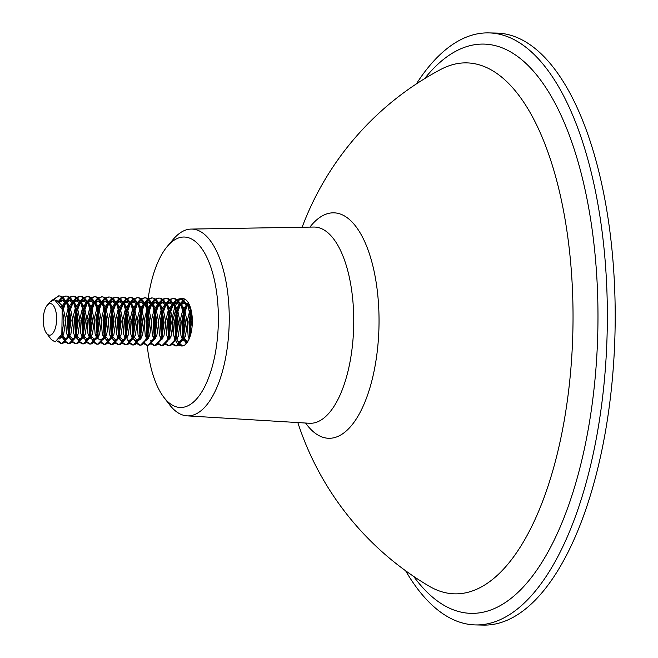 <?xml version="1.0" encoding="UTF-8"?>
<svg xmlns="http://www.w3.org/2000/svg" width="658" height="658" viewBox="0 0 658 658"><rect width="100%" height="100%" fill="white"/><g stroke="black" fill="none" stroke-linecap="round" stroke-linejoin="round"><path stroke-width="0.99" d="M147.211 345.236A85.244 36.009 -88.7 0 0 163.883 397.35A85.244 36.009 -88.7 0 0 218.234 326.064A85.244 36.009 -88.7 0 0 167.198 246.544A85.244 36.009 -88.7 0 0 148.14 298.699M148.001 299.735A85.244 36.009 -88.7 0 0 147.088 307.796M146.89 310.115A85.244 36.009 -88.7 0 0 146.405 318.571A85.244 36.009 -88.7 0 0 146.306 322.042M167.198 246.544L173.161 239.43A93.428 39.464 91.3 0 1 191.149 229.074A93.428 39.464 91.3 0 1 229.091 326.582A93.428 39.464 91.3 0 1 187.037 415.856A93.428 39.464 91.3 0 1 169.525 404.711L163.883 397.35M309.902 227.109A112.798 47.647 91.3 0 1 358.1 229.626A112.798 47.647 91.3 0 1 378.86 330.555A112.798 47.647 91.3 0 1 305.592 423.036M416.349 83.92A296.084 125.069 91.3 0 1 488.655 32.9L496.494 33.073A296.084 125.069 91.3 0 1 614.72 342.094A296.084 125.069 91.3 0 1 483.465 625.1L475.619 624.927A296.084 125.069 91.3 0 1 405.632 570.782M488.655 32.9A296.084 125.069 91.3 0 1 606.873 341.921A296.084 125.069 91.3 0 1 475.619 624.927M302.129 227.24A296.084 296.084 0 0 1 440.638 69.509L440.638 69.509A265.544 112.164 91.3 0 1 572.6 340.112A265.544 112.164 91.3 0 1 429.263 586.245L429.263 586.245A296.084 296.084 0 0 1 297.827 422.568M181.97 298.707A23.688 10.002 91.3 0 1 182.842 298.633A23.688 10.002 91.3 0 1 192.3 323.358A23.688 10.002 91.3 0 1 181.797 345.993A23.688 10.002 91.3 0 1 178.951 344.94M178.483 344.562A23.688 10.002 91.3 0 1 175.234 339.758M174.773 338.64A23.688 10.002 91.3 0 1 172.338 321.277A23.688 10.002 91.3 0 1 174.641 307.895M175.077 306.694A23.688 10.002 91.3 0 1 178.121 301.257M178.548 300.772A23.688 10.002 91.3 0 1 181.542 298.806M146.282 328.383A85.244 36.009 -88.7 0 0 146.561 336.814M146.693 338.936A85.244 36.009 -88.7 0 0 146.775 340.137M50.534 303.626A15.792 6.67 -88.7 0 0 47.154 305.361A15.792 6.67 -88.7 0 0 43.28 319.253A15.792 6.67 -88.7 0 0 46.537 333.302A15.792 6.67 -88.7 0 0 49.375 335.177A15.792 6.67 -88.7 0 0 56.604 320.092A15.792 6.67 -88.7 0 0 50.534 303.626M47.154 305.361L49.868 302.129L54.433 299.571L62.197 309.128L61.836 334.256L55.149 341.946L51.373 339.602L46.537 333.302M51.637 300.492L58.866 295.919C72.989 295.829 72.339 346.092 60.709 343.32L57.468 341.206M53.043 299.785L58.932 295.927M58.488 295.894L59.763 295.935L67.461 303.626L68.843 307.541L70.661 320.676L68.021 337.126L61.918 343.361L60.709 343.32M58.266 301.471L62.033 297.227M62.485 296.939L66.022 296.075C80.144 295.985 79.495 346.248 67.864 343.476L65.076 341.889M61.465 343.32L58.027 340.77M58.817 302.08L62.469 297.581M62.929 297.243L66.088 296.084M65.644 296.051L66.919 296.1L74.617 303.782L75.999 307.697L77.817 320.833L75.177 337.283L69.074 343.517L67.864 343.476M64.64 341.387L61.655 334.782M62.239 309.285L65.52 301.471M65.981 300.755L69.189 297.383M69.641 297.095L73.178 296.232C87.3 296.141 86.65 346.412 75.02 343.632L72.232 342.053M68.621 343.476L65.537 341.403M65.101 340.811L62.173 333.195M62.683 311.012L65.948 302.277M66.417 301.487L69.625 297.737M70.085 297.4L73.244 296.24M72.791 296.215L74.074 296.256L81.773 303.938L83.155 307.854L84.972 320.997L82.332 337.439L76.221 343.673L75.02 343.632M71.796 341.543L68.81 334.938M68.399 333.187L67.7 318.974L68.876 311.431M69.37 309.54L72.676 301.627L68.638 306.842M73.137 300.912L76.344 297.539M76.797 297.251L80.334 296.388C94.456 296.297 93.806 346.569 82.176 343.789L79.388 342.209M75.777 343.632L72.693 341.56M69.995 335.967L69.296 333.203M68.893 330.941L68.597 318.99L69.271 313.841M69.773 311.448L73.104 302.441M73.573 301.644L76.78 297.893M77.233 297.564L80.399 296.396M79.947 296.371L81.23 296.413L88.929 304.095L90.311 308.01L92.128 321.153L89.488 337.595L83.377 343.83L82.176 343.789M78.952 341.699L75.958 335.095M75.555 333.343L74.856 319.13L76.032 311.588M76.525 309.696L79.832 301.783L75.793 306.998M80.292 301.068L83.5 297.696M83.953 297.408L87.489 296.552C101.612 296.454 100.962 346.725 89.332 343.945L86.543 342.366M82.933 343.789L79.84 341.716M77.15 336.123L76.451 333.359M76.048 331.106L75.744 319.146L76.427 313.998M76.928 311.604L80.26 302.598M80.72 301.8L83.936 298.049M84.388 297.72L87.555 296.552M87.103 296.528L88.386 296.569L96.076 304.251L97.466 308.166L99.284 321.31L96.644 337.751L90.533 343.986L89.332 343.945M86.108 341.856L83.122 335.243M82.711 333.499L82.011 319.286L83.188 311.744M83.673 309.852L86.988 301.94L82.949 307.154M87.448 301.224L90.656 297.852M91.108 297.564L94.645 296.709C108.759 296.618 108.118 346.881 96.487 344.101L93.699 342.522M90.088 343.945L86.996 341.88M84.306 336.279L83.607 333.516M83.204 331.262L82.9 319.303L83.582 314.154M84.084 311.76L87.415 302.754M87.876 301.964L91.092 298.206M91.544 297.877L94.703 296.717M94.258 296.684L95.542 296.725L103.232 304.415L104.622 308.322L106.44 321.466L103.8 337.908L97.688 344.142L96.487 344.101M93.263 342.012L90.269 335.407M89.866 333.655L89.167 319.443L90.343 311.9M90.829 310.008L94.143 302.096M94.604 301.38L97.803 298.016M98.264 297.729L101.801 296.865C115.915 296.774 115.265 347.037 103.643 344.266L100.847 342.678M97.244 344.101L94.152 342.037M91.462 336.435L90.763 333.68M90.36 331.418L90.056 319.467L90.738 314.31M91.24 311.917L94.571 302.91M95.032 302.121L98.248 298.362M98.7 298.033L101.858 296.873M101.414 296.84L102.689 296.881L110.388 304.572L111.778 308.479L113.595 321.622L110.955 338.064L104.844 344.299L103.643 344.266M98.034 337.538L97.433 335.555M97.022 333.812L96.315 319.599L97.499 312.056M97.984 310.165L101.291 302.252M101.76 301.537L104.959 298.173M105.412 297.885L108.957 297.021C123.071 296.931 122.421 347.194 110.799 344.422L108.002 342.834M104.4 344.266L101.307 342.193M98.618 336.592L97.91 333.836M97.516 331.574L97.211 319.624L97.894 314.466M98.396 312.081L101.727 303.067M102.187 302.277L105.403 298.518M105.856 298.189L109.014 297.029M108.57 296.997L109.845 297.038L117.543 304.728L118.933 308.643L120.751 321.778L118.103 338.228L112 344.463L110.799 344.422M107.567 342.333L104.754 336.312M104.178 333.976L103.471 319.755L104.655 312.213M105.14 310.321L108.447 302.417M108.915 301.693L112.115 298.329M112.567 298.041L116.112 297.177C130.226 297.087 129.577 347.35 117.955 344.578L115.158 342.991M111.556 344.422L108.463 342.349M105.773 336.756L105.066 333.993M104.671 331.731L104.367 319.78L105.05 314.623M105.543 312.237L108.883 303.223M109.343 302.433L112.559 298.683M113.012 298.345L116.17 297.186M115.726 297.153L117.001 297.202L124.699 304.884L126.081 308.799L127.907 321.935L125.259 338.385L119.156 344.619L117.955 344.578M114.722 342.489L111.901 336.468M111.325 334.132L110.626 319.92L111.811 312.369M112.296 310.477L115.602 302.573L111.564 307.779M116.063 301.858L119.271 298.485M119.723 298.197L123.26 297.334C137.382 297.243 136.732 347.514 125.102 344.734L122.314 343.155M118.703 344.578L115.619 342.505M112.921 336.912L112.222 334.149M111.827 331.887L111.523 319.936L112.205 314.779M112.699 312.394L116.038 303.379M116.499 302.59L119.715 298.839M120.167 298.502L123.326 297.342M122.882 297.317L124.156 297.358L131.855 305.041L133.237 308.956L135.054 322.099L132.414 338.541L126.311 344.776L125.102 344.734M121.878 342.645L119.057 336.625M118.481 334.289L117.782 320.076L118.966 312.534M119.452 310.642L122.758 302.729L118.72 307.944M123.219 302.014L126.426 298.642M126.879 298.354L130.416 297.498C144.538 297.4 143.888 347.671 132.258 344.891L129.47 343.311M125.859 344.734L122.775 342.662M120.077 337.069L119.378 334.305M118.983 332.043L118.679 320.092L119.353 314.943M119.855 312.55L123.186 303.544M123.655 302.746L126.862 298.995M127.323 298.666L130.481 297.498M130.037 297.474L131.312 297.515L139.011 305.197L140.393 309.112L142.21 322.256L139.57 338.697L133.467 344.932L132.258 344.891M129.034 342.802L126.213 336.781M125.637 334.445L124.938 320.232L126.114 312.69M126.607 310.798L129.914 302.886L125.875 308.1M130.374 302.17L133.582 298.798M134.035 298.51L137.571 297.655C151.694 297.556 151.044 347.827 139.414 345.047L136.625 343.468M133.015 344.891L129.93 342.826M127.233 337.225L126.533 334.461M126.139 332.208L125.834 320.249L126.509 315.1M127.01 312.706L130.342 303.7M130.81 302.902L134.018 299.151M134.479 298.822L137.637 297.655M137.193 297.63L138.468 297.671L146.166 305.353L147.548 309.268L149.366 322.412L146.726 338.854L140.615 345.088L139.414 345.047M136.19 342.958L134.66 340.433M133.368 336.937L133.204 336.345L133.368 336.937M132.793 334.601L132.094 320.388L133.27 312.846M133.763 310.954L137.07 303.042M137.53 302.326L140.738 298.962M141.19 298.674L144.727 297.811C158.849 297.72 158.2 347.983 146.57 345.203L143.781 343.624M140.17 345.047L137.086 342.983M134.388 337.381L133.689 334.626M133.286 332.364L132.99 320.405L133.664 315.256M134.166 312.863L137.497 303.856M137.966 303.067L141.174 299.308M141.635 298.979L144.793 297.819M144.341 297.786L145.624 297.827L153.322 305.518L154.704 309.424L156.522 322.568L153.882 339.01L147.77 345.244L146.57 345.203M140.968 338.483L140.36 336.501M139.948 334.757L139.249 320.545L140.425 313.002M140.919 311.111L144.225 303.198M144.686 302.483L147.894 299.119M148.346 298.831L151.883 297.967C166.005 297.877 165.355 348.14 153.725 345.368L150.937 343.78M147.326 345.211L144.242 343.139M141.544 337.538L140.845 334.782M140.442 332.52L140.146 320.569L140.82 315.412M141.322 313.019L144.653 304.012M145.122 303.223L148.33 299.464M148.782 299.135L151.949 297.975M151.496 297.942L152.779 297.984L160.47 305.674L161.86 309.589L163.678 322.724L161.037 339.166L154.926 345.401L153.725 345.368M148.116 338.64L147.68 337.258M147.104 334.914L146.405 320.701L147.581 313.159M148.099 311.168L151.381 303.354L147.343 308.569M151.842 302.639L155.049 299.275M155.502 298.987L159.039 298.123C173.161 298.033 172.511 348.296 160.881 345.524L158.093 343.937M154.482 345.368L151.389 343.295M148.7 337.694L148.001 334.938M147.598 332.677L147.293 320.726L147.976 315.569M148.478 313.183L151.809 304.169M152.269 303.379L155.485 299.62M155.938 299.291L159.096 298.132M158.652 298.099L159.935 298.14L167.626 305.83L169.016 309.745L170.833 322.881L168.193 339.331L162.082 345.565L160.881 345.524M155.272 338.796L154.836 337.414M154.26 335.078L153.561 320.857L154.737 313.315M155.222 311.423L158.537 303.519L154.498 308.725M158.997 302.795L162.197 299.431M162.658 299.143L166.194 298.28C180.308 298.189 179.659 348.46 168.037 345.68L165.24 344.101M161.638 345.524L158.545 343.451M155.856 337.858L155.156 335.095M154.753 332.833L154.449 320.882L155.132 315.725M155.633 313.34L158.965 304.325M159.425 303.535L162.641 299.785M163.094 299.448L166.252 298.288M165.808 298.255L167.091 298.304L174.781 305.986L176.171 309.902L177.989 323.037L175.349 339.487L169.238 345.721L168.037 345.68M162.427 338.952L161.991 337.57M161.416 335.235L160.708 321.022L161.893 313.471M162.378 311.579L165.684 303.675L161.646 308.882M166.153 302.96L169.353 299.587M169.813 299.3L173.35 298.436C187.464 298.345 186.814 348.617 175.192 345.837L172.396 344.257M168.793 345.68L165.701 343.608M163.011 338.015L162.312 335.251M161.909 332.989L161.605 321.038L162.287 315.889M162.789 313.496L166.12 304.49M166.581 303.692L169.797 299.941M170.249 299.604L173.408 298.444M172.964 298.419L174.238 298.461L181.937 306.143L183.327 310.058L185.145 323.201L182.496 339.643L176.393 345.878L175.192 345.837M169.583 339.117L169.147 337.727M168.571 335.391L167.864 321.178L169.048 313.636M169.534 311.744L172.84 303.832L168.802 309.046M173.309 303.116L176.508 299.744M176.961 299.456L180.506 298.6L188.196 306.283L191.404 323.333L188.764 339.783M175.949 345.837L172.857 343.764M170.167 338.171L169.46 335.407M169.065 333.145L168.761 321.194L169.443 316.046M169.945 313.652L173.276 304.646M173.737 303.848L176.953 300.097M177.405 299.768L180.563 298.6M180.119 298.576L181.394 298.617L189.093 306.299L190.475 310.214L192.3 323.358M182.25 345.985L179.552 344.414M179.116 343.904L176.303 337.883M175.727 335.547L175.02 321.334L176.204 313.792M176.689 311.9L179.996 303.988M180.465 303.272L183.664 299.9M184.117 299.612L184.923 299.209M182.727 345.911L180.012 343.928M177.323 338.327L176.615 335.564M176.221 333.31L175.916 321.351L176.599 316.202M177.092 313.808L180.432 304.802M180.892 304.004L184.108 300.254M184.561 299.925L185.342 299.456M186.099 343.838L183.286 337.447M182.875 335.703L182.176 321.491L183.36 313.948M183.845 312.056L187.152 304.144M187.612 303.428L188.221 302.598M186.592 343.279L183.771 335.728M183.376 333.466L183.072 321.507L183.755 316.358M184.248 313.965L187.579 304.958M188.048 304.169L188.624 303.289M190.03 335.86L189.331 321.647L190.507 314.105M191.001 312.213L191.33 311.094M190.532 333.622L190.228 321.672L190.902 316.514M191.404 314.121L191.684 312.994M56.555 300.147L62.946 306.439L65.734 320.421L63.727 333.902L59.623 338.928M58.998 302.302L63.308 300.278L65.043 300.657M66.392 301.446L70.102 306.595L72.89 320.578L70.883 334.058L67.174 338.944M66.145 339.174L61.704 334.642M62.222 309.219L66.08 302.532M66.68 301.973L70.464 300.435L72.199 300.813M73.548 301.611L77.257 306.76L80.046 320.734L78.039 334.215L74.329 339.109M73.301 339.331L68.851 334.79M68.235 332.973L67.264 319.114L68.81 311.07M69.345 309.449L73.227 302.696M73.836 302.129L77.619 300.591L79.355 300.969M80.704 301.767L84.413 306.916L87.201 320.89L85.195 334.379L81.485 339.265M80.457 339.487L76.007 334.947M75.39 333.129L74.42 319.27L75.966 311.226M76.501 309.605L80.383 302.853M80.983 302.285L84.775 300.747L86.511 301.134M87.859 301.923L91.569 307.072L94.349 321.055L92.35 334.535L88.641 339.421M87.613 339.643L83.163 335.103M82.661 333.68L81.576 319.426L83.122 311.382M83.656 309.762L87.539 303.009M88.139 302.45L91.931 300.912L93.658 301.29M95.015 302.08L98.716 307.228L101.505 321.211L99.506 334.692L95.797 339.577M94.768 339.799L90.319 335.259M89.702 333.441L88.731 319.582L90.269 311.538M90.812 309.926L94.694 303.165M95.295 302.606L99.087 301.068L100.814 301.446M102.171 302.236L105.872 307.385L108.66 321.367L106.662 334.848L102.944 339.734M101.924 339.964L99.769 339.906L96.734 337.513M98.289 337.151L97.474 335.416M96.973 333.993L95.879 319.739L97.425 311.703M97.968 310.082L101.85 303.322M102.451 302.762L106.242 301.224L107.97 301.603M109.318 302.392L113.028 307.541L115.816 321.523L113.818 335.004L110.1 339.89M109.072 340.12L104.63 335.572M104.013 333.762L103.035 319.895L104.581 311.859M105.124 310.239L109.006 303.478M109.606 302.919L113.398 301.38L115.125 301.759M116.474 302.548L120.184 307.697L122.972 321.68L120.965 335.161L117.256 340.046M116.227 340.276L111.786 335.728M111.169 333.919L110.19 320.051L111.737 312.015M112.279 310.395L116.162 303.642M116.762 303.075L120.546 301.537L122.281 301.915M123.63 302.713L127.339 307.862L130.128 321.836L128.121 335.317L124.411 340.211M123.383 340.433L118.933 335.893M118.325 334.075L117.346 320.216L118.892 312.172M119.435 310.551L123.317 303.799M123.918 303.231L127.701 301.693L129.437 302.071M130.786 302.869L134.495 308.018L137.283 322.001L135.277 335.481L131.567 340.367M130.539 340.589L128.639 340.548L131.172 339.339M126.904 337.784L126.089 336.049M125.481 334.231L124.502 320.372L126.048 312.328M126.583 310.708L130.473 303.955M131.074 303.387L134.857 301.849L136.593 302.236M137.941 303.025L141.651 308.174L144.439 322.157L142.432 335.638L138.723 340.523M137.695 340.745L133.245 336.205M132.636 334.387L131.658 320.528L133.204 312.484M133.738 310.864L137.629 304.111M138.229 303.552L142.013 302.014L143.748 302.392M145.097 303.182L148.807 308.331L151.595 322.313L149.588 335.794L145.879 340.68M141.215 338.097L140.401 336.361M139.907 334.938L138.813 320.685L140.36 312.64M140.894 311.028L144.776 304.267M145.377 303.708L149.169 302.17L150.904 302.548M152.253 303.338L155.962 308.487L158.751 322.469L156.744 335.95L153.034 340.836M152.006 341.066L150.106 341.025L152.631 339.808M148.371 338.253L147.556 336.518M146.94 334.708L145.969 320.841L147.515 312.805M148.05 311.185L151.932 304.424M152.533 303.864L156.324 302.326L158.052 302.705M159.409 303.494L163.118 308.643L165.898 322.626L163.9 336.106L160.19 340.992M155.527 338.409L154.712 336.674M154.095 334.864L153.125 320.997L154.671 312.961M155.206 311.341L159.088 304.58M159.688 304.021L163.48 302.483L165.207 302.861M166.564 303.651L170.266 308.799L173.054 322.782L171.055 336.263L167.338 341.148M162.682 338.574L161.868 336.83M161.251 335.021L160.281 321.153L161.819 313.118M162.362 311.497L166.244 304.744M166.844 304.177L170.636 302.639L172.363 303.017M173.72 303.815L177.421 308.964L180.21 322.938L178.211 336.419L174.493 341.313M169.838 338.73L169.024 336.995M168.407 335.177L167.428 321.318L168.974 313.274M169.517 311.653L173.399 304.901M174 304.333L177.792 302.795L179.519 303.174M180.868 303.971L184.577 309.12L187.365 323.103L185.359 336.583L181.649 341.469M180.621 341.691L178.721 341.65L181.254 340.441M176.994 338.886L176.179 337.151M175.678 335.72L174.584 321.474L176.13 313.43M176.673 311.81L180.555 305.057M181.156 304.49L184.947 302.951L186.675 303.338M188.023 304.128L189.882 306.044M187.62 341.847L183.327 337.307M182.718 335.49L181.74 321.63L183.286 313.586M183.829 311.966L187.711 305.213M188.311 304.654L189.043 304.095M189.874 335.646L188.895 321.787L190.442 313.743M190.976 312.131L191.346 311.16M62.296 309.474L63.941 320.38L62.074 333.524M58.2 301.405L61.844 300.254L66.417 303.272M69.205 308.882L71.097 320.536L69.032 334.174M66.771 337.916L63.999 339.117L60.898 336.625M61.424 306.809L65.512 301.454M66.162 301.051L69 300.418L73.573 303.428M76.361 309.038L78.253 320.701L76.188 334.33M73.926 338.072L71.154 339.273L68.119 336.888M67.577 335.917L66.474 333.014L65.471 319.072L68.095 308.034M73.318 301.208L76.155 300.574L80.728 303.585M83.517 309.194L85.408 320.857L83.344 334.486M81.082 338.237L78.31 339.429L75.275 337.044M74.732 336.074L73.63 333.17L72.627 319.229L75.251 308.191M80.473 301.364L83.311 300.731L87.884 303.741M90.672 309.359L92.564 321.014L90.5 334.651M88.238 338.393L85.466 339.586L82.431 337.2M81.888 336.23L80.786 333.326L79.782 319.385L82.406 308.347M87.629 301.52L90.459 300.887L95.04 303.906M97.828 309.515L99.72 321.17L97.655 334.807M95.394 338.549L92.622 339.75L89.587 337.357M89.044 336.386L87.933 333.483L86.938 319.541L89.562 308.503M90.105 307.311L94.127 302.08M94.777 301.677L97.614 301.043L102.196 304.062M104.984 309.671L106.876 321.326L104.811 334.963M102.549 338.706L100.016 339.923M96.2 336.542L95.089 333.639L94.094 319.698L96.718 308.668M97.252 307.467L101.283 302.236M101.932 301.833L104.77 301.2L109.351 304.218M112.14 309.828L114.031 321.482L111.967 335.119M109.705 338.862L106.925 340.063L103.89 337.669M103.355 336.707L102.245 333.795L101.25 319.854L103.874 308.824M104.408 307.623L108.438 302.392M109.088 301.989L111.926 301.356L116.507 304.374M119.295 309.984L121.187 321.639L119.114 335.276M116.861 339.018L114.081 340.219L111.046 337.834M110.511 336.863L109.401 333.96L108.406 320.018L111.029 308.98M116.244 302.154L119.082 301.52L123.663 304.531M126.451 310.14L128.335 321.803L126.27 335.432M124.017 339.174L121.237 340.375L118.201 337.99M117.667 337.019L116.556 334.116L115.561 320.175L118.177 309.137M123.4 302.31L126.237 301.677L130.81 304.687M133.599 310.296L135.49 321.959L133.426 335.596M125.982 339.026L125.357 338.146M124.823 337.176L123.712 334.272L122.717 320.331L125.333 309.293M130.555 302.466L133.393 301.833L137.966 304.851M140.754 310.461L142.646 322.116L140.582 335.753M138.32 339.495L135.548 340.688L132.513 338.302M131.97 337.332L130.868 334.429L129.865 320.487L132.488 309.449M133.031 308.257L137.061 303.025M137.711 302.622L140.549 301.989L145.122 305.008M147.91 310.617L149.802 322.272L147.737 335.909M140.294 339.339L139.669 338.459M139.126 337.488L138.024 334.585L137.02 320.643L139.644 309.605M140.187 308.413L144.217 303.182M144.867 302.779L147.705 302.145L152.278 305.164M155.066 310.773L156.958 322.428L154.893 336.065M147.45 339.495L146.824 338.615M146.282 337.644L145.179 334.741L144.176 320.8L146.8 309.77M152.023 302.935L154.86 302.302L159.433 305.32M162.222 310.93L164.113 322.584L162.049 336.222M154.605 339.651L153.98 338.771M153.437 337.809L152.335 334.897L151.332 320.956L153.956 309.926M159.178 303.091L162.008 302.458L166.589 305.476M169.377 311.086L171.269 322.741L169.205 336.378M161.761 339.808L161.128 338.936M160.593 337.965L159.483 335.062L158.488 321.12L161.111 310.082M166.326 303.256L169.164 302.622L173.745 305.633M176.533 311.242L178.425 322.905L176.36 336.534M168.917 339.964L168.284 339.092M167.749 338.122L166.638 335.218L165.643 321.277L168.267 310.239M173.482 303.412L176.319 302.779L180.901 305.789M183.689 311.399L185.581 323.062L183.508 336.699M176.073 340.128L175.439 339.248M174.905 338.278L173.794 335.374L172.799 321.433L175.423 310.395M175.957 309.202L179.988 303.971M180.637 303.568L183.475 302.935L188.056 305.954M190.845 311.563L192.169 316.983M188.287 340.721L185.63 341.798L182.595 339.405M182.06 338.434L180.95 335.531L179.955 321.589L182.579 310.551M183.113 309.359L187.143 304.128M187.793 303.725L188.649 303.346M189.216 338.59L188.106 335.687L187.111 321.746L189.726 310.708M190.269 309.515L190.73 308.618M309.679 423.308L309.408 423.267A98.149 41.462 -88.7 0 0 353.593 329.485A98.149 41.462 -88.7 0 0 313.726 227.051L313.998 227.018M424.583 78.68A284.791 120.299 91.3 0 1 545.655 87.317A284.791 120.299 91.3 0 1 597.522 341.321A284.791 120.299 91.3 0 1 413.627 576.375M191.149 229.074L313.726 227.051M187.037 415.856L309.408 423.267M61.975 309.91L62.814 307.426M69.131 310.066L69.97 307.582M76.287 310.231L77.126 307.738M83.443 310.387L84.282 307.895M90.598 310.543L91.437 308.051M97.746 310.699L98.593 308.207M104.902 310.856L105.749 308.363M112.057 311.012L112.905 308.528M119.213 311.168L120.052 308.684M126.369 311.333L127.208 308.841M133.525 311.489L134.364 308.997M140.351 336.509L140.524 337.093M140.68 311.645L141.519 309.153M147.836 311.802L148.675 309.309M154.992 311.958L155.831 309.474M162.139 312.114L162.987 309.63M169.295 312.279L170.142 309.786M176.451 312.435L177.298 309.943M183.286 337.455L183.45 338.039M183.607 312.591L184.446 310.099M190.976 312.114L191.33 311.07M63.308 300.278L61.523 300.237M66.03 339.174L64.245 339.133M70.464 300.435L68.679 300.393M73.186 339.331L71.401 339.289M77.619 300.591L75.835 300.55M80.342 339.487L78.557 339.446M84.775 300.747L82.99 300.714M87.498 339.643L85.713 339.61M91.931 300.912L90.138 300.87M94.653 339.799L92.86 339.767M99.087 301.068L97.294 301.027M106.242 301.224L104.449 301.183M108.965 340.12L107.172 340.079M113.398 301.38L111.605 301.339M116.121 340.276L114.328 340.235M120.546 301.537L118.761 301.496M123.276 340.433L121.483 340.392M127.701 301.693L125.917 301.652M134.857 301.849L133.072 301.816M142.013 302.014L140.228 301.973M149.169 302.17L147.384 302.129M156.324 302.326L154.531 302.285M163.48 302.483L161.687 302.441M170.636 302.639L168.843 302.598M177.792 302.795L175.999 302.754M184.947 302.951L183.154 302.919M187.67 341.847L185.877 341.815M62.42 309.91L62.197 309.128M62.296 332.882L61.836 334.256M69.575 310.066L68.843 307.541M69.452 333.038L68.605 335.555M76.731 310.222L75.999 307.697M76.608 333.203L75.76 335.712M83.887 310.379L83.155 307.854M83.763 333.359L82.916 335.868M91.043 310.535L90.311 308.01M90.919 333.516L90.072 336.024M98.198 310.691L97.466 308.166M98.075 333.672L97.228 336.189M105.354 310.856L104.622 308.322M105.231 333.828L104.383 336.345M112.51 311.012L111.778 308.479M112.386 333.984L111.539 336.501M119.657 311.168L118.933 308.643M119.542 334.141L118.687 336.657M126.813 311.324L126.081 308.799M126.69 334.305L125.843 336.814M133.969 311.481L133.237 308.956M133.845 334.461L132.998 336.97M141.125 311.637L140.393 309.112M141.001 334.618L140.154 337.126M148.28 311.793L147.548 309.268M148.157 334.774L147.31 337.291M155.436 311.958L154.704 309.424M155.313 334.93L154.466 337.447M162.592 312.114L161.86 309.589M162.468 335.087L161.621 337.603M169.748 312.27L169.016 309.745M169.624 335.243L168.777 337.76M176.903 312.427L176.171 309.902M176.78 335.407L175.933 337.916M184.059 312.583L183.327 310.058M183.936 335.564L183.08 338.072M191.207 312.739L190.475 310.214"/></g></svg>
